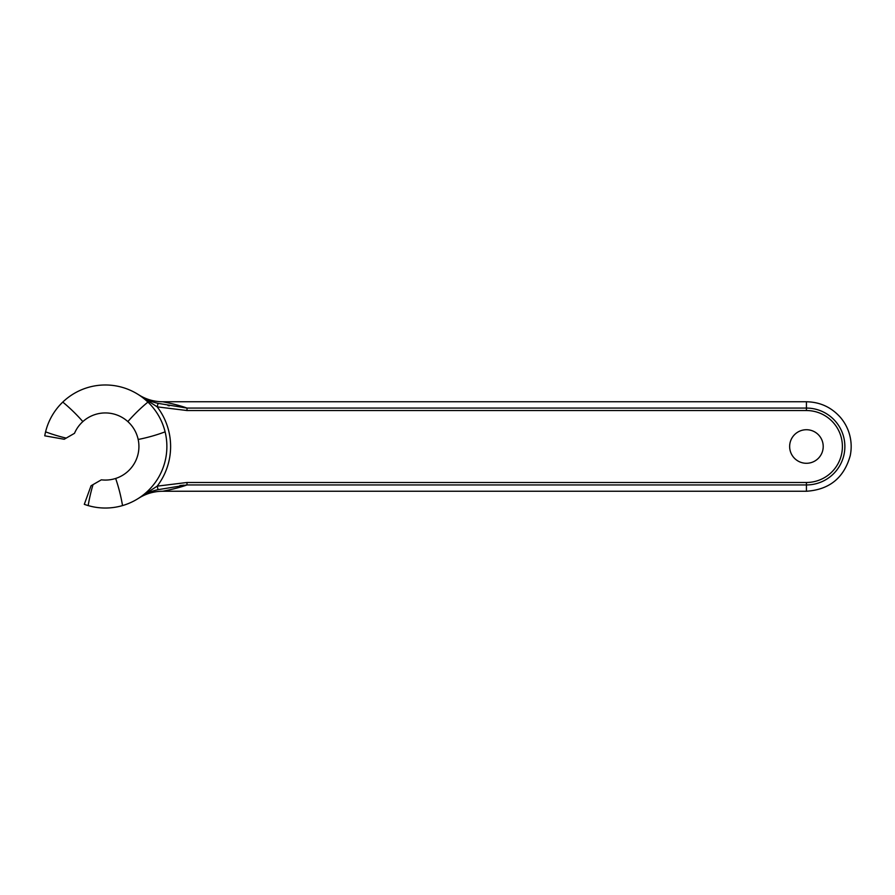 <?xml version="1.0" encoding="UTF-8"?>
<svg xmlns="http://www.w3.org/2000/svg" width="895" height="895" viewBox="0 0 895 895"><rect width="100%" height="100%" fill="white"/><g stroke="black" fill="none" stroke-linecap="round" stroke-linejoin="round"><path stroke-width="1.34" d="M158.079 403.354C151.378 401.866 145.661 399.517 140.94 396.317L157.184 406.856L158.079 403.354L186.999 408.075L186.999 410.536L157.184 406.856A65.257 65.257 0 0 1 157.184 486.153L186.999 482.483L186.999 484.945C178.91 487.943 166.772 490.527 162.666 491.254C166.906 490.494 178.888 487.943 186.999 484.945L158.079 489.666C151.378 491.154 145.661 493.492 140.94 496.703L157.184 486.153L158.079 489.666M168.305 490.113L169.043 489.957M169.983 489.744L171.247 489.464M172.791 489.095L173.518 488.916M174.077 488.782L176.024 488.278M178.273 487.674L179.414 487.35M181.54 486.723L182.871 486.321M184.907 485.661L186.373 485.157M179.861 485.605L182.356 485.325M182.58 485.303L184.079 485.157M185.757 485.023L186.406 484.978M169.345 405.827L167.98 405.58M186.999 410.536L806.429 410.536L806.429 408.075L186.999 408.075C178.91 405.077 166.772 402.493 162.666 401.754C166.906 402.515 178.888 405.077 186.999 408.075L176.002 404.73M175.409 404.574L173.082 403.992M172.232 403.79L171.09 403.522M169.01 403.052L168.45 402.929M166.213 402.459L165.441 402.303M45.589 431.849A170.531 170.531 0 0 0 66.196 438.102L64.205 439.255L44.75 435.82A61.531 61.531 0 0 1 147.921 402.09A170.531 170.531 0 0 0 127.851 421.601A33.562 33.562 0 0 0 82.843 421.601A170.531 170.531 0 0 0 62.773 402.09M82.843 421.601A33.562 33.562 0 0 0 74.486 433.325L66.196 438.102M93.046 484.609A170.531 170.531 0 0 0 88.169 505.585A61.531 61.531 0 0 1 84.298 504.332L91.055 485.761L101.336 479.832A33.562 33.562 0 0 0 127.851 421.601M138.166 439.467A170.531 170.531 0 0 0 165.105 431.849A61.531 61.531 0 0 0 147.921 402.09M165.105 431.849A61.531 61.531 0 0 1 122.525 505.585A170.531 170.531 0 0 0 115.656 478.445M88.169 505.585A61.531 61.531 0 0 0 122.525 505.585M789.647 446.504A16.781 16.781 0 0 0 806.429 463.286A16.781 16.781 0 0 0 823.21 446.504A16.781 16.781 0 0 0 806.429 429.723A16.781 16.781 0 0 0 789.647 446.504M138.546 498.314L140.526 497.117C147.395 493.246 154.779 491.288 162.666 491.254L806.429 491.254L806.429 484.945L186.999 484.945M186.999 482.483L806.429 482.483L806.429 484.945A38.44 38.44 0 0 0 844.869 446.504A38.44 38.44 0 0 0 806.429 408.075L806.429 401.754L162.666 401.754C154.779 401.721 147.395 399.774 140.526 395.892L138.557 394.706M806.429 482.483A35.968 35.968 0 0 0 842.396 446.504A35.968 35.968 0 0 0 806.429 410.536M806.429 491.254C829.441 489.699 844.052 477.807 850.25 455.577C851.626 448.809 851.469 442.074 849.769 435.373C848.035 428.694 844.925 422.708 840.461 417.439C831.41 407.247 820.066 402.023 806.429 401.754"/></g></svg>
